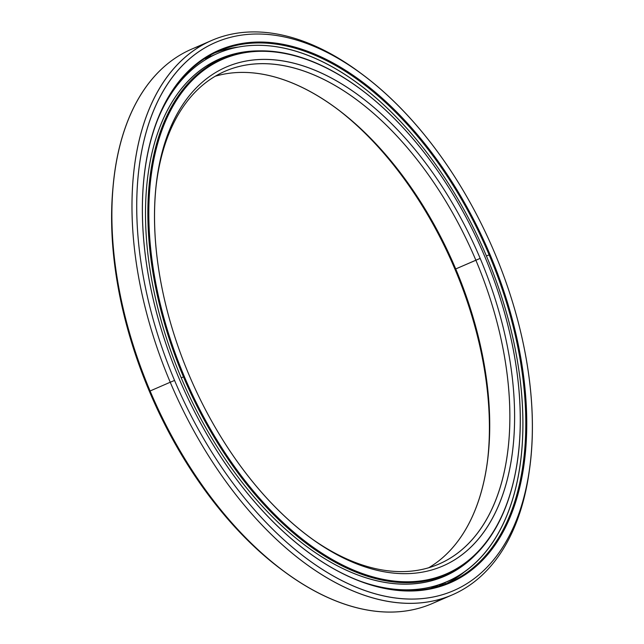 <?xml version="1.0" encoding="UTF-8"?>
<svg xmlns="http://www.w3.org/2000/svg" width="644" height="644" viewBox="0 0 644 644"><rect width="100%" height="100%" fill="white"/><g stroke="black" fill="none" stroke-linecap="round" stroke-linejoin="round"><path stroke-width="0.97" d="M455.01 269.321L455.727 268.942A268.604 154.818 66.5 0 0 336.257 108.224A268.604 154.818 66.5 0 0 215.289 76.225A268.604 154.818 -113.5 0 1 455.727 268.942L480.174 258.397A271.969 156.758 66.5 0 0 291.249 62.549A271.969 156.758 66.5 0 0 156.371 183.709A271.969 156.758 66.5 0 0 188.934 374.687A271.969 156.758 66.5 0 0 309.901 537.41A271.969 156.758 66.5 0 0 488.957 524.248A271.969 156.758 66.5 0 0 480.174 258.397L475.86 260.208A268.604 154.818 66.5 0 0 225.086 71.234A268.604 154.818 66.5 0 0 156.218 185.086A268.604 154.818 -113.5 0 1 289.808 66.904A268.604 154.818 -113.5 0 1 475.86 260.208L455.727 268.942A268.604 154.818 -113.5 0 1 428.654 567.775A268.604 154.818 66.5 0 0 487.886 457.562A268.604 154.818 66.5 0 0 455.727 268.942L455.01 269.321A271.969 156.758 66.5 0 0 335.154 107.411A271.969 156.758 -113.5 0 1 455.01 269.321A271.969 156.758 -113.5 0 1 487.725 458.922A271.969 156.758 66.5 0 0 455.01 269.321M435.755 579.149A281.235 162.095 -113.5 0 1 430.377 581.113A281.235 162.095 66.5 0 0 435.755 579.149A281.235 162.095 66.5 0 0 438.306 578.087L446.034 574.738A281.235 162.095 -113.5 0 1 183.468 376.885L181.23 377.851L183.468 376.885A281.235 162.095 66.5 0 0 378.841 579.399A281.235 162.095 66.5 0 0 518.307 454.109A281.235 162.095 66.5 0 0 518.34 453.835A281.235 162.095 -113.5 0 1 446.034 574.738M222.075 58.781A281.235 162.095 -113.5 0 1 359.771 88.518A281.235 162.095 66.5 0 0 359.545 88.357A281.235 162.095 66.5 0 0 174.387 101.969A281.235 162.095 66.5 0 0 183.468 376.885L184.329 376.523A280.559 161.708 -113.5 0 1 175.273 102.267A280.559 161.708 -113.5 0 1 359.988 88.687A280.559 161.708 -113.5 0 1 484.779 256.553A280.559 161.708 66.5 0 0 225.392 58.113A280.559 161.708 66.5 0 0 184.329 376.523A280.559 161.708 66.5 0 0 443.716 574.963A280.559 161.708 66.5 0 0 484.779 256.553A280.559 161.708 -113.5 0 1 518.372 453.561A280.559 161.708 -113.5 0 1 379.236 578.554A280.559 161.708 -113.5 0 1 184.329 376.523L183.468 376.885A281.235 162.095 -113.5 0 1 222.075 58.781L214.347 62.13A281.235 162.095 66.5 0 0 206.724 65.865A281.235 162.095 -113.5 0 1 216.907 61.067M308.79 536.589A268.604 154.818 66.5 0 0 438.991 564.031A268.604 154.818 66.5 0 0 475.86 260.208A268.604 154.818 -113.5 0 1 484.819 522.308A268.604 154.818 -113.5 0 1 308.79 536.589M480.174 258.397A271.969 156.758 -113.5 0 1 440.375 567.042A271.969 156.758 -113.5 0 1 188.934 374.687A271.969 156.758 -113.5 0 1 228.741 66.034A271.969 156.758 -113.5 0 1 480.174 258.397M442.058 598.646A302.181 174.17 -113.5 0 1 284.511 571.792A302.181 174.17 -113.5 0 1 150.1 390.98L149.384 391.351A298.824 172.238 66.5 0 0 282.297 570.149L284.511 571.792M530.181 463.849A302.181 174.17 -113.5 0 1 452.362 594.831A302.181 174.17 -113.5 0 1 170.241 382.238L150.1 390.98A302.181 174.17 66.5 0 0 432.229 603.565L452.362 594.831M361.646 73.851L359.433 72.217A302.181 174.17 66.5 0 0 160.477 86.843A302.181 174.17 66.5 0 0 170.241 382.238L174.556 380.427A298.824 172.238 -113.5 0 1 164.904 88.317A298.824 172.238 -113.5 0 1 361.646 73.851A298.824 172.238 -113.5 0 1 494.56 252.649A298.824 172.238 66.5 0 0 218.284 41.288A298.824 172.238 66.5 0 0 174.556 380.427A298.824 172.238 66.5 0 0 450.824 591.788A298.824 172.238 66.5 0 0 494.56 252.649A298.824 172.238 -113.5 0 1 530.342 462.489A298.824 172.238 -113.5 0 1 382.142 595.611A298.824 172.238 -113.5 0 1 174.556 380.427L170.241 382.238A302.181 174.17 66.5 0 0 380.161 599.838A302.181 174.17 66.5 0 0 530.02 465.218L530.342 462.489M489.134 254.839L489.995 254.477A290.299 167.319 66.5 0 0 288.327 45.426A290.299 167.319 66.5 0 0 144.361 174.757A290.299 167.319 66.5 0 0 179.121 378.6A290.299 167.319 66.5 0 0 308.243 552.302A290.299 167.319 66.5 0 0 499.366 538.247A290.299 167.319 66.5 0 0 489.995 254.477L489.134 254.839A289.623 166.933 66.5 0 0 218.727 51.077A289.623 166.933 66.5 0 0 144.328 175.031A289.623 166.933 -113.5 0 1 288.037 46.304A289.623 166.933 -113.5 0 1 489.134 254.839L486.429 256.006L489.134 254.839A289.623 166.933 -113.5 0 1 498.545 537.861A289.623 166.933 -113.5 0 1 308.017 552.141A289.623 166.933 66.5 0 0 449.375 582.434A289.623 166.933 66.5 0 0 489.134 254.839M214.879 52.856A289.623 166.933 -113.5 0 1 238.32 47.06A289.623 166.933 66.5 0 0 214.879 52.856M210.516 55.505A289.623 166.933 66.5 0 0 209.067 55.939A289.623 166.933 -113.5 0 1 210.516 55.505M207.006 57.155A289.623 166.933 -113.5 0 1 210.451 56.253A289.623 166.933 66.5 0 0 207.006 57.155M283.4 570.962A298.824 172.238 -113.5 0 1 149.384 391.351A298.824 172.238 -113.5 0 1 113.763 180.159M439.683 585.114A289.623 166.933 66.5 0 0 441.011 584.237A289.623 166.933 -113.5 0 1 439.683 585.114M439.691 585.911A289.623 166.933 66.5 0 0 444.4 582.989A289.623 166.933 -113.5 0 1 439.691 585.911M445.455 584.036A289.623 166.933 66.5 0 0 465.693 570.866A289.623 166.933 -113.5 0 1 445.455 584.036M489.995 254.477A290.299 167.319 -113.5 0 1 447.508 583.931A290.299 167.319 -113.5 0 1 179.121 378.6A290.299 167.319 -113.5 0 1 221.608 49.145A290.299 167.319 -113.5 0 1 489.995 254.477M211.715 40.435L191.582 49.177A302.181 174.17 66.5 0 0 150.1 390.98L170.241 382.238A302.181 174.17 -113.5 0 1 211.715 40.435A302.181 174.17 -113.5 0 1 360.543 73.038M113.924 178.782L113.602 181.519A298.824 172.238 66.5 0 0 149.384 391.351L150.1 390.98A302.181 174.17 -113.5 0 1 113.924 178.782A302.181 174.17 -113.5 0 1 201.886 45.354M486.421 255.982A287.949 165.967 -113.5 0 1 446.896 581.677A287.949 165.967 -113.5 0 1 358.611 580.566A287.949 165.967 66.5 0 0 486.421 255.982A287.949 165.967 66.5 0 0 312.284 57.066A287.949 165.967 66.5 0 0 158.11 118.665A287.949 165.967 -113.5 0 1 217.583 53.404A287.949 165.967 -113.5 0 1 486.421 255.982M430.715 588.375L446.896 581.677M205.694 58.886L207.143 58.049M226.777 56.817L212.19 62.581L226.777 56.817M259.162 50.852A282.04 162.562 66.5 0 0 219.942 58.829A282.04 162.562 66.5 0 0 181.23 377.843A282.04 162.562 66.5 0 0 444.545 576.259A282.04 162.562 66.5 0 0 477.148 553.051A282.04 162.562 -113.5 0 1 181.23 377.843A282.04 162.562 -113.5 0 1 259.162 50.852M436.431 578.98L438.83 577.861L436.431 578.98M440.416 577.177L440.738 577.813L440.416 577.177M440.391 577.129L445.704 574.875L440.391 577.129M206.982 58.177L206.531 58.435M518.372 453.561L518.307 454.109M359.545 88.357L359.988 88.687M469.645 570.536L465.709 574.303M206.136 58.379L217.583 53.404M439.691 586.032L439.659 584.8M436.35 578.916L436.753 579.238M205.71 57.952L206.305 58.556M210.443 56.511L210.58 55.086M223.887 49.902L224.732 50.643M232.251 48.405L232.597 47.93M444.207 582.844L445.881 583.826M457.594 576.992L457.634 576.195"/></g></svg>
